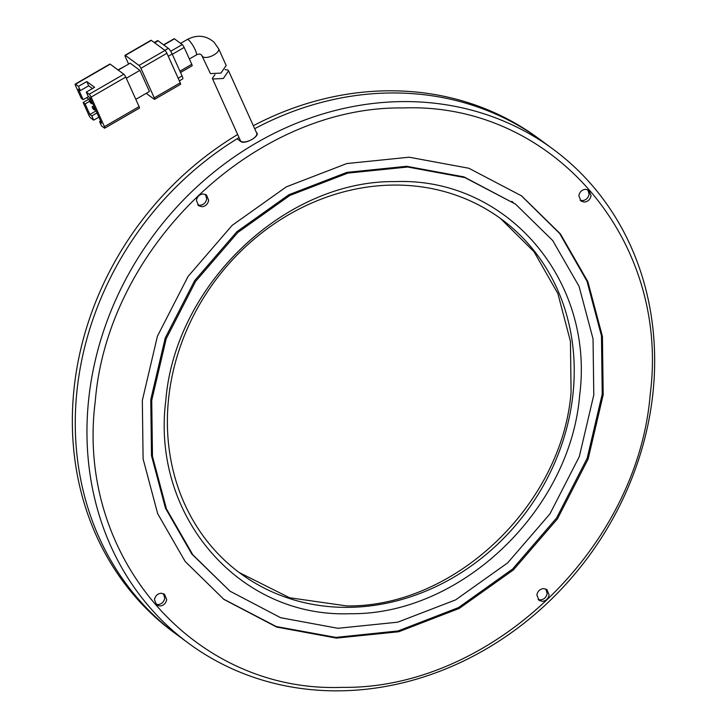 <?xml version="1.0" encoding="UTF-8"?>
<svg xmlns="http://www.w3.org/2000/svg" width="727" height="727" viewBox="0 0 727 727"><rect width="100%" height="100%" fill="white"/><g stroke="black" fill="none" stroke-linecap="round" stroke-linejoin="round"><path stroke-width="1.09" d="M553.074 149.162A307.003 270.417 126.4 0 0 264.964 138.094A307.003 270.417 126.4 0 0 88.649 399.65A307.003 270.417 126.4 0 0 188.547 643.268A307.003 270.417 126.4 0 0 476.658 654.336A307.003 270.417 126.4 0 0 652.973 392.78A307.003 270.417 126.4 0 0 553.074 149.162L541.379 140.538A307.003 270.417 126.4 0 0 254.686 128.706A307.003 270.417 -53.6 0 1 541.379 140.538L538.453 138.384A307.003 270.417 126.4 0 0 253.332 125.716M237.656 134.522A307.003 270.417 126.4 0 0 74.027 388.872A307.003 270.417 126.4 0 0 173.926 632.481L176.852 634.635A307.003 270.417 -53.6 0 1 76.953 391.026A307.003 270.417 126.4 0 0 176.852 634.635L188.547 643.268M239.047 137.603A307.003 270.417 126.4 0 0 76.953 391.026A307.003 270.417 -53.6 0 1 237.111 138.784L241.01 141.665C245.344 144.609 260.675 135.74 256.586 132.65L256.395 132.505M196.245 55.016A8.951 1.881 60 0 0 194.472 48.318A8.951 1.881 60 0 0 188.647 40.049A8.951 1.881 60 0 0 188.429 39.876A8.951 1.881 60 0 0 187.275 39.512C197.017 34.442 205.932 35.332 214.02 42.175L218.627 48.745L226.179 65.485L220.935 73.091L210.457 73.6L201.57 55.052C200.288 53.789 198.507 53.78 196.245 55.016L189.374 58.987M85.095 103.925L83.142 102.489L88.858 115.157A2.563 0.536 -120 0 0 90.784 117.992L93.71 120.146L91.802 115.92L89.857 114.484L85.095 103.925L89.63 101.307M96.046 110.904L89.857 114.484M88.549 96.609L83.187 99.699L78.425 89.139L80.379 90.584L88.685 85.777L92.438 88.54M90.811 99.59L89.639 98.727L83.142 102.489M80.379 90.584L78.471 86.359L75.553 84.205A2.563 0.536 -120 0 0 75.217 84.096A2.563 0.536 -120 0 0 75.526 85.595L81.242 98.263L83.187 99.699M75.217 84.096L109.868 64.058A2.563 0.536 60 0 1 110.195 64.167L123.844 74.227A2.563 0.536 60 0 1 125.771 77.062L139.102 106.624L104.452 126.662A2.563 0.536 60 0 1 104.761 128.161A2.563 0.536 60 0 1 104.434 128.061L101.507 125.898L99.599 121.673L100.635 121.082M99.599 121.673L101.553 123.117L90.13 97.772L88.176 96.337L86.268 92.111L94.583 87.304L86.786 81.551L88.685 85.777M96.964 112.939L91.802 115.92M88.839 99.199L86.74 97.645M139.102 106.624A2.563 0.536 60 0 1 139.402 108.123L104.761 128.161M98.872 117.165L93.71 120.146M91.657 101.162L90.82 101.644L89.257 100.49L90.92 99.535M94.51 107.496L93.674 107.978L92.12 106.824L93.774 105.869M78.471 86.359L86.786 81.551M124.517 66.439L117.965 69.892M126.298 78.234L139.902 70.365L130.16 63.167L118.21 70.083M139.902 70.365L149.426 91.475L135.822 99.354M104.452 126.662L91.12 97.1L125.771 77.062M123.844 74.227L89.194 94.265L86.268 92.111M89.194 94.265A2.563 0.536 60 0 1 91.12 97.1M89.257 100.49L90.212 102.607L91.775 103.752L90.82 101.644M92.602 103.27L91.775 103.752M92.12 106.824L93.065 108.941L94.628 110.086L93.674 107.978M95.464 109.604L94.628 110.086M146.218 93.338L154.233 99.254A2.563 0.536 -120 0 0 154.56 99.354A2.563 0.536 -120 0 0 154.26 97.863L140.929 68.293A2.563 0.536 -120 0 0 139.002 65.466L125.353 55.397A2.563 0.536 -120 0 0 125.026 55.297A2.563 0.536 -120 0 0 125.335 56.788L128.615 64.067M125.026 55.297L151.007 40.267A2.563 0.536 60 0 1 151.334 40.367L164.984 50.436L139.002 65.466M140.929 68.293L166.91 53.262L180.241 82.833L154.26 97.863M166.91 53.262A2.563 0.536 -120 0 0 164.984 50.436M154.56 99.354L180.55 84.323A2.563 0.536 -120 0 0 180.241 82.833M154.26 42.529L157.523 40.639A5.116 1.072 60 0 1 158.186 40.848L168.319 48.327A5.116 1.072 60 0 1 172.172 53.989L182.077 75.953A5.116 1.072 60 0 1 182.686 78.943L179.351 80.87M172.308 54.28L184.167 47.428L191.783 64.321L179.923 71.182M163.802 44.992L174.444 38.84L182.241 44.592L170.709 51.263M174.444 38.84A2.563 0.536 -120 0 0 174.107 38.74L163.584 44.829M184.167 47.428A2.563 0.536 -120 0 0 182.241 44.592M180.523 72.5L192.092 65.812A2.563 0.536 -120 0 0 191.783 64.321M214.956 74.627L212.339 78.362L212.902 79.007L223.353 78.471L228.587 70.828L227.987 70.083L225.088 69.638M228.587 70.828L256.713 133.214A8.951 3.799 155.7 0 1 251.06 139.911A8.951 3.799 155.7 0 1 240.973 141.283A8.951 3.799 155.7 0 1 240.392 140.584L212.339 78.362M257.022 133.268L257.14 133.886M650.22 394.27C670.312 239.428 551.884 102.153 403.212 107.95C255.368 105.769 107.75 246.28 95.301 401.031C75.208 555.882 193.636 693.149 342.308 687.351C490.152 689.541 637.77 549.03 650.22 394.27M161.24 593.241C157.486 593.668 155.233 595.822 154.46 599.702L156.623 604.982L159.904 606.009C163.657 605.582 165.92 603.428 166.683 599.548L164.52 594.277L161.24 593.241M163.466 593.668L164.738 598.112C163.966 601.992 161.703 604.146 157.95 604.573L155.732 604.146M203.206 193.964C199.452 194.382 197.199 196.535 196.426 200.416L198.589 205.696L201.87 206.722C205.623 206.304 207.886 204.151 208.649 200.27L206.486 194.99L203.206 193.964M205.432 194.391L206.704 198.834C205.932 202.715 203.669 204.869 199.916 205.287L197.699 204.86M585.617 189.302C581.864 189.729 579.601 191.873 578.837 195.754L581 201.034L584.272 202.07C588.025 201.643 590.288 199.489 591.06 195.608L588.897 190.329L585.617 189.302M587.834 189.729L589.106 194.173C588.343 198.053 586.08 200.207 582.327 200.625L580.11 200.198M543.651 588.579C539.897 589.006 537.635 591.16 536.871 595.04L539.034 600.32L542.306 601.347C546.059 600.929 548.322 598.775 549.094 594.895L546.931 589.615L543.651 588.579M545.868 589.006L547.14 593.45C546.377 597.33 544.114 599.484 540.361 599.911L538.144 599.484M142.328 400.459L143.101 458.901L157.668 513.662L185.158 561.462L223.916 599.411L276.669 627.065L336.392 638.106L398.732 631.754L459.2 608.454L513.416 569.904L557.445 518.878L588.107 459.082L603.192 394.843L602.419 336.401L587.852 281.64L560.363 233.849L521.604 195.899L468.842 168.246L409.128 157.205L346.788 163.557L286.32 186.857L232.104 225.406L188.075 276.433L157.414 336.219L142.328 400.459M521.123 195.536L559.672 233.494L586.998 281.213L601.465 335.847L602.22 394.125L587.162 458.292L556.564 518.015L512.626 569.005L458.519 607.572L398.151 630.936L335.883 637.406L276.205 626.52L223.425 599.048M239.219 572.549L289.619 597.758L346.67 605.918C454.42 607.508 562.007 505.101 571.077 392.316L570.441 341.345L557.854 293.554L534.054 251.76L500.458 218.445M168.591 398.678A220.017 193.8 126.4 0 0 240.192 573.267A220.017 193.8 126.4 0 0 348.615 607.354A220.017 193.8 126.4 0 0 573.021 393.752A220.017 193.8 126.4 0 0 501.43 219.163A220.017 193.8 126.4 0 0 392.998 185.076A220.017 193.8 126.4 0 0 168.591 398.678M165.838 400.177C150.862 515.652 239.174 618.023 350.05 613.706C460.309 615.333 570.395 510.545 579.673 395.134C594.659 279.65 506.346 177.288 395.47 181.605C285.211 179.978 175.125 284.766 165.838 400.177M229.986 591.178L191.837 554.056L165.474 508.209L151.498 455.684L150.762 399.632L165.229 338.01L194.636 280.658L236.875 231.722L288.873 194.736L346.87 172.39L406.675 166.292L463.944 176.888L515.534 204.133L464.926 177.615L407.647 167.019L347.842 173.108L289.846 195.454L237.847 232.44L195.608 281.376L166.201 338.727L151.734 400.35L152.47 456.411L166.447 508.927L192.809 554.774L229.986 591.178L280.595 617.696L337.873 628.292L397.678 622.194L455.675 599.848L507.673 562.871L549.912 513.934L579.319 456.583L593.786 394.961L593.041 338.9L579.074 286.374L552.711 240.537L515.534 204.133M513.153 202.406L511.808 201.379M218.627 48.745A8.951 3.799 155.7 0 1 212.975 55.434A8.951 3.799 155.7 0 1 202.888 56.806A8.951 3.799 155.7 0 1 202.688 56.642A8.951 3.799 155.7 0 1 202.306 56.106M75.553 84.205L110.195 64.167M125.353 55.397L151.334 40.367M178.16 78.216L182.077 75.953M168.255 56.252L172.172 53.989M164.847 50.336L168.319 48.327M154.706 42.857L158.186 40.848M187.275 39.512L180.596 43.384"/></g></svg>
